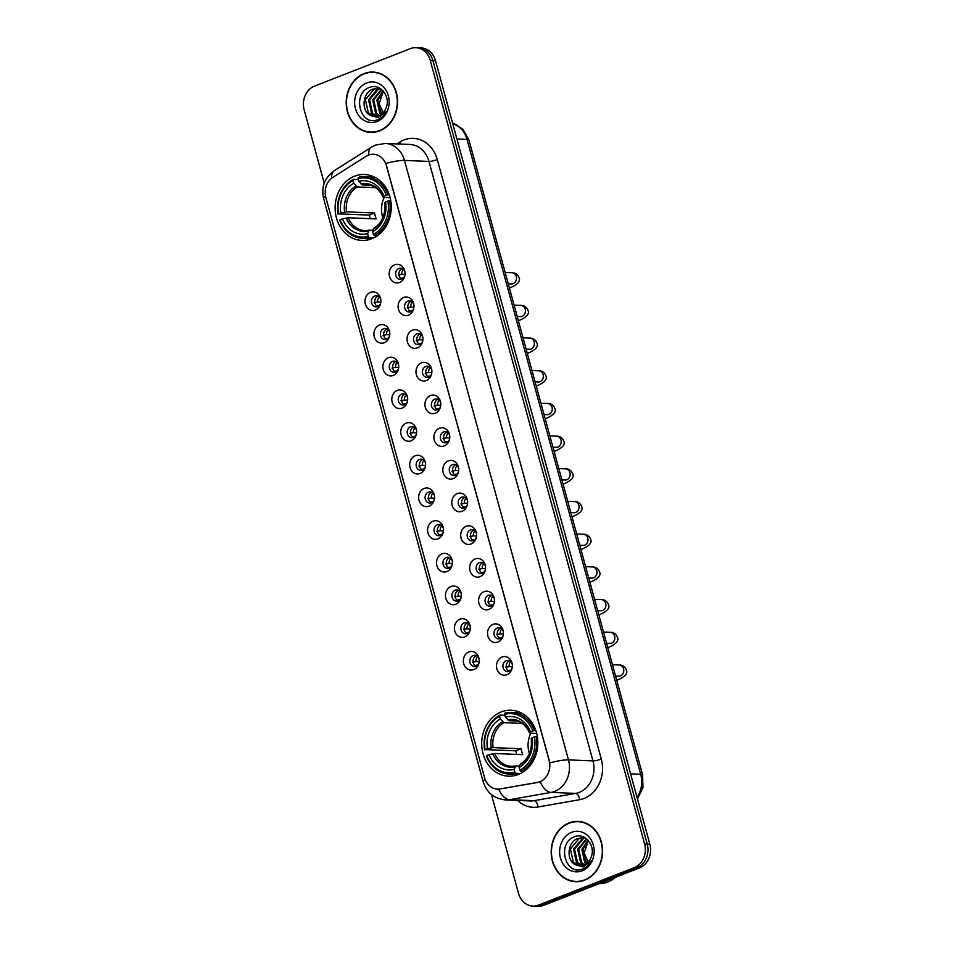 <?xml version="1.0" encoding="UTF-8"?>
<svg xmlns="http://www.w3.org/2000/svg" width="954" height="954" viewBox="0 0 954 954"><rect width="100%" height="100%" fill="white"/><g stroke="black" fill="none" stroke-linecap="round" stroke-linejoin="round"><path stroke-width="1.43" d="M501.208 711.946A32.985 28.06 -87.7 0 0 481.937 747.948A32.985 28.06 -87.7 0 0 508.41 776.174A32.985 28.06 -87.7 0 0 518.32 774.481A32.985 28.06 -87.7 0 0 537.603 738.479A32.985 28.06 -87.7 0 0 511.117 710.253A32.985 28.06 -87.7 0 0 501.208 711.946M354.649 176.192A32.985 28.06 -87.7 0 0 335.367 212.205A32.985 28.06 -87.7 0 0 361.852 240.42A32.985 28.06 -87.7 0 0 371.762 238.738A32.985 28.06 -87.7 0 0 391.033 202.737A32.985 28.06 -87.7 0 0 364.547 174.51A32.985 28.06 -87.7 0 0 354.649 176.192M375.339 310.038A9.337 7.942 92.3 0 1 365.358 304.147A9.337 7.942 92.3 0 1 370.498 292.329A9.337 7.942 92.3 0 1 380.718 299.294A9.337 7.942 92.3 0 1 380.539 303.718A9.337 7.942 92.3 0 1 375.339 310.038M380.789 299.794A5.605 4.77 -87.7 0 0 376.425 295.728A5.605 4.77 -87.7 0 0 374.743 296.014A5.605 4.77 -87.7 0 0 371.464 302.12A5.605 4.77 -87.7 0 0 375.959 306.914A5.605 4.77 -87.7 0 0 377.641 306.628A5.605 4.77 -87.7 0 0 380.658 303.217M384.283 342.724A9.337 7.942 92.3 0 1 374.302 336.834A9.337 7.942 92.3 0 1 379.442 325.028A9.337 7.942 92.3 0 1 389.661 331.98A9.337 7.942 92.3 0 1 389.482 336.404A9.337 7.942 92.3 0 1 384.283 342.724M389.733 332.481A5.605 4.77 -87.7 0 0 385.368 328.414A5.605 4.77 -87.7 0 0 383.675 328.701A5.605 4.77 -87.7 0 0 380.407 334.806A5.605 4.77 -87.7 0 0 384.903 339.6A5.605 4.77 -87.7 0 0 386.585 339.314A5.605 4.77 -87.7 0 0 389.602 335.903M393.227 375.411A9.337 7.942 92.3 0 1 383.246 369.52A9.337 7.942 92.3 0 1 388.385 357.714A9.337 7.942 92.3 0 1 398.605 364.666A9.337 7.942 92.3 0 1 398.426 369.091A9.337 7.942 92.3 0 1 393.227 375.411M398.677 365.167A5.605 4.77 -87.7 0 0 394.3 361.101A5.605 4.77 -87.7 0 0 392.619 361.387A5.605 4.77 -87.7 0 0 389.351 367.505A5.605 4.77 -87.7 0 0 393.847 372.287A5.605 4.77 -87.7 0 0 395.528 372A5.605 4.77 -87.7 0 0 398.533 368.59M402.171 408.097A9.337 7.942 92.3 0 1 392.177 402.206A9.337 7.942 92.3 0 1 397.329 390.401A9.337 7.942 92.3 0 1 407.549 397.353A9.337 7.942 92.3 0 1 407.37 401.777A9.337 7.942 92.3 0 1 402.171 408.097M407.62 397.854A5.605 4.77 -87.7 0 0 403.244 393.787A5.605 4.77 -87.7 0 0 401.562 394.074A5.605 4.77 -87.7 0 0 398.295 400.191A5.605 4.77 -87.7 0 0 402.791 404.973A5.605 4.77 -87.7 0 0 404.472 404.687A5.605 4.77 -87.7 0 0 407.477 401.276M411.114 440.784A9.337 7.942 92.3 0 1 401.121 434.893A9.337 7.942 92.3 0 1 406.273 423.087A9.337 7.942 92.3 0 1 416.493 430.039A9.337 7.942 92.3 0 1 416.314 434.464A9.337 7.942 92.3 0 1 411.114 440.784M416.564 430.552A5.605 4.77 -87.7 0 0 412.188 426.474A5.605 4.77 -87.7 0 0 410.506 426.76A5.605 4.77 -87.7 0 0 407.239 432.877A5.605 4.77 -87.7 0 0 411.734 437.671A5.605 4.77 -87.7 0 0 413.416 437.385A5.605 4.77 -87.7 0 0 416.421 433.963M420.058 473.47A9.337 7.942 92.3 0 1 410.065 467.591A9.337 7.942 92.3 0 1 415.217 455.773A9.337 7.942 92.3 0 1 425.436 462.726A9.337 7.942 92.3 0 1 425.257 467.15A9.337 7.942 92.3 0 1 420.058 473.47M425.508 463.239A5.605 4.77 -87.7 0 0 421.131 459.16A5.605 4.77 -87.7 0 0 419.45 459.446A5.605 4.77 -87.7 0 0 416.171 465.564A5.605 4.77 -87.7 0 0 420.678 470.358A5.605 4.77 -87.7 0 0 422.36 470.072A5.605 4.77 -87.7 0 0 425.365 466.649M429.002 506.157A9.337 7.942 92.3 0 1 419.009 500.278A9.337 7.942 92.3 0 1 424.16 488.46A9.337 7.942 92.3 0 1 434.38 495.412A9.337 7.942 92.3 0 1 434.201 499.836A9.337 7.942 92.3 0 1 429.002 506.157M434.452 495.925A5.605 4.77 -87.7 0 0 430.075 491.847A5.605 4.77 -87.7 0 0 428.394 492.133A5.605 4.77 -87.7 0 0 425.114 498.25A5.605 4.77 -87.7 0 0 429.61 503.044A5.605 4.77 -87.7 0 0 431.291 502.758A5.605 4.77 92.3 0 1 428.346 497.404A5.605 4.77 92.3 0 1 431.661 492.264A5.605 4.77 92.3 0 1 431.697 492.252M437.946 538.855A9.337 7.942 92.3 0 1 427.952 532.964A9.337 7.942 92.3 0 1 433.104 521.146A9.337 7.942 92.3 0 1 443.324 528.099A9.337 7.942 92.3 0 1 443.133 532.523A9.337 7.942 92.3 0 1 437.946 538.855M443.395 528.611A5.605 4.77 -87.7 0 0 439.019 524.533A5.605 4.77 -87.7 0 0 437.337 524.819A5.605 4.77 -87.7 0 0 434.058 530.937A5.605 4.77 -87.7 0 0 438.554 535.731A5.605 4.77 -87.7 0 0 440.235 535.444A5.605 4.77 92.3 0 1 437.29 530.09A5.605 4.77 92.3 0 1 440.605 524.962A5.605 4.77 92.3 0 1 440.641 524.938M446.877 571.541A9.337 7.942 92.3 0 1 436.896 565.65A9.337 7.942 92.3 0 1 442.036 553.833A9.337 7.942 92.3 0 1 452.268 560.797A9.337 7.942 92.3 0 1 452.077 565.209A9.337 7.942 92.3 0 1 446.877 571.541M452.339 561.298A5.605 4.77 -87.7 0 0 447.963 557.219A5.605 4.77 -87.7 0 0 446.281 557.506A5.605 4.77 -87.7 0 0 443.002 563.623A5.605 4.77 -87.7 0 0 447.498 568.417A5.605 4.77 -87.7 0 0 449.179 568.131A5.605 4.77 -87.7 0 0 452.196 564.72M455.821 604.228A9.337 7.942 92.3 0 1 445.84 598.337A9.337 7.942 92.3 0 1 450.98 586.519A9.337 7.942 92.3 0 1 461.199 593.483A9.337 7.942 92.3 0 1 461.02 597.908A9.337 7.942 92.3 0 1 455.821 604.228M461.271 593.984A5.605 4.77 -87.7 0 0 456.906 589.918A5.605 4.77 -87.7 0 0 455.213 590.192A5.605 4.77 -87.7 0 0 451.946 596.31A5.605 4.77 -87.7 0 0 456.441 601.103A5.605 4.77 -87.7 0 0 458.123 600.817A5.605 4.77 92.3 0 1 455.177 595.463A5.605 4.77 92.3 0 1 458.48 590.335A5.605 4.77 92.3 0 1 458.516 590.323M464.765 636.914A9.337 7.942 92.3 0 1 454.784 631.023A9.337 7.942 92.3 0 1 459.923 619.206A9.337 7.942 92.3 0 1 470.143 626.17A9.337 7.942 92.3 0 1 469.964 630.594A9.337 7.942 92.3 0 1 464.765 636.914M470.215 626.671A5.605 4.77 -87.7 0 0 465.838 622.604A5.605 4.77 -87.7 0 0 464.157 622.89A5.605 4.77 -87.7 0 0 460.889 628.996A5.605 4.77 -87.7 0 0 465.385 633.79A5.605 4.77 -87.7 0 0 467.066 633.504A5.605 4.77 92.3 0 1 464.121 628.161A5.605 4.77 92.3 0 1 467.424 623.022A5.605 4.77 92.3 0 1 467.46 623.01M473.709 669.601A9.337 7.942 92.3 0 1 463.727 663.71A9.337 7.942 92.3 0 1 468.867 651.904A9.337 7.942 92.3 0 1 479.087 658.856A9.337 7.942 92.3 0 1 478.908 663.28A9.337 7.942 92.3 0 1 473.709 669.601M479.158 659.357A5.605 4.77 -87.7 0 0 474.782 655.291A5.605 4.77 -87.7 0 0 473.101 655.577A5.605 4.77 -87.7 0 0 469.833 661.682A5.605 4.77 -87.7 0 0 474.329 666.476A5.605 4.77 -87.7 0 0 476.01 666.19A5.605 4.77 92.3 0 1 473.065 660.848A5.605 4.77 92.3 0 1 476.368 655.708A5.605 4.77 92.3 0 1 476.404 655.696M399.523 282.479A9.337 7.942 92.3 0 1 389.542 276.588A9.337 7.942 92.3 0 1 394.682 264.771A9.337 7.942 92.3 0 1 404.901 271.735A9.337 7.942 92.3 0 1 404.723 276.159A9.337 7.942 92.3 0 1 399.523 282.479M404.973 272.236A5.605 4.77 -87.7 0 0 400.608 268.169A5.605 4.77 -87.7 0 0 398.915 268.456A5.605 4.77 -87.7 0 0 395.648 274.561A5.605 4.77 -87.7 0 0 400.143 279.355A5.605 4.77 -87.7 0 0 401.825 279.069A5.605 4.77 -87.7 0 0 404.842 275.658M408.467 315.166A9.337 7.942 92.3 0 1 398.486 309.275A9.337 7.942 92.3 0 1 403.625 297.469A9.337 7.942 92.3 0 1 413.845 304.421A9.337 7.942 92.3 0 1 413.666 308.846A9.337 7.942 92.3 0 1 408.467 315.166M413.917 304.922A5.605 4.77 -87.7 0 0 409.54 300.856A5.605 4.77 -87.7 0 0 407.859 301.142A5.605 4.77 -87.7 0 0 404.591 307.248A5.605 4.77 -87.7 0 0 409.087 312.041A5.605 4.77 -87.7 0 0 410.769 311.755A5.605 4.77 92.3 0 1 407.823 306.413A5.605 4.77 92.3 0 1 411.126 301.273A5.605 4.77 92.3 0 1 411.162 301.261M417.411 347.852A9.337 7.942 92.3 0 1 407.418 341.961A9.337 7.942 92.3 0 1 412.569 330.156A9.337 7.942 92.3 0 1 422.789 337.108A9.337 7.942 92.3 0 1 422.61 341.532A9.337 7.942 92.3 0 1 417.411 347.852M422.861 337.609A5.605 4.77 -87.7 0 0 418.484 333.542A5.605 4.77 -87.7 0 0 416.803 333.828A5.605 4.77 -87.7 0 0 413.535 339.934A5.605 4.77 -87.7 0 0 418.031 344.728A5.605 4.77 -87.7 0 0 419.712 344.442A5.605 4.77 92.3 0 1 416.767 339.099A5.605 4.77 92.3 0 1 420.07 333.96A5.605 4.77 92.3 0 1 420.106 333.948M426.355 380.539A9.337 7.942 92.3 0 1 416.361 374.648A9.337 7.942 92.3 0 1 421.513 362.842A9.337 7.942 92.3 0 1 431.733 369.794A9.337 7.942 92.3 0 1 431.554 374.218A9.337 7.942 92.3 0 1 426.355 380.539M431.804 370.295A5.605 4.77 -87.7 0 0 427.428 366.229A5.605 4.77 -87.7 0 0 425.746 366.515A5.605 4.77 -87.7 0 0 422.479 372.632A5.605 4.77 -87.7 0 0 426.975 377.414A5.605 4.77 -87.7 0 0 428.656 377.128A5.605 4.77 92.3 0 1 425.711 371.786A5.605 4.77 92.3 0 1 429.014 366.646A5.605 4.77 92.3 0 1 429.05 366.634M435.298 413.225A9.337 7.942 92.3 0 1 425.305 407.334A9.337 7.942 92.3 0 1 430.457 395.528A9.337 7.942 92.3 0 1 440.676 402.481A9.337 7.942 92.3 0 1 440.498 406.905A9.337 7.942 92.3 0 1 435.298 413.225M440.748 402.982A5.605 4.77 -87.7 0 0 436.372 398.915A5.605 4.77 -87.7 0 0 434.69 399.201A5.605 4.77 -87.7 0 0 431.411 405.319A5.605 4.77 -87.7 0 0 435.918 410.113A5.605 4.77 -87.7 0 0 437.6 409.826A5.605 4.77 -87.7 0 0 440.605 406.404M444.242 445.912A9.337 7.942 92.3 0 1 434.249 440.021A9.337 7.942 92.3 0 1 439.4 428.215A9.337 7.942 92.3 0 1 449.62 435.167A9.337 7.942 92.3 0 1 449.441 439.591A9.337 7.942 92.3 0 1 444.242 445.912M449.692 435.68A5.605 4.77 -87.7 0 0 445.315 431.602A5.605 4.77 -87.7 0 0 443.634 431.888A5.605 4.77 -87.7 0 0 440.354 438.005A5.605 4.77 -87.7 0 0 444.85 442.799A5.605 4.77 -87.7 0 0 446.544 442.513A5.605 4.77 92.3 0 1 443.586 437.159A5.605 4.77 92.3 0 1 446.901 432.019A5.605 4.77 92.3 0 1 446.937 432.007M453.186 478.598A9.337 7.942 92.3 0 1 443.193 472.719A9.337 7.942 92.3 0 1 448.344 460.901A9.337 7.942 92.3 0 1 458.564 467.854A9.337 7.942 92.3 0 1 458.373 472.278A9.337 7.942 92.3 0 1 453.186 478.598M458.635 468.366A5.605 4.77 -87.7 0 0 454.259 464.288A5.605 4.77 -87.7 0 0 452.578 464.574A5.605 4.77 -87.7 0 0 449.298 470.692A5.605 4.77 -87.7 0 0 453.794 475.486A5.605 4.77 -87.7 0 0 455.475 475.199A5.605 4.77 92.3 0 1 452.53 469.845A5.605 4.77 92.3 0 1 455.845 464.705A5.605 4.77 92.3 0 1 455.881 464.693M462.118 511.284A9.337 7.942 92.3 0 1 452.136 505.405A9.337 7.942 92.3 0 1 457.276 493.588A9.337 7.942 92.3 0 1 467.508 500.54A9.337 7.942 92.3 0 1 467.317 504.964A9.337 7.942 92.3 0 1 462.118 511.284M467.579 501.053A5.605 4.77 -87.7 0 0 463.203 496.974A5.605 4.77 -87.7 0 0 461.521 497.261A5.605 4.77 -87.7 0 0 458.242 503.378A5.605 4.77 -87.7 0 0 462.738 508.172A5.605 4.77 -87.7 0 0 464.419 507.886A5.605 4.77 -87.7 0 0 467.436 504.463M471.061 543.983A9.337 7.942 92.3 0 1 461.08 538.092A9.337 7.942 92.3 0 1 466.22 526.274A9.337 7.942 92.3 0 1 476.44 533.226A9.337 7.942 92.3 0 1 476.261 537.651A9.337 7.942 92.3 0 1 471.061 543.983M476.511 533.739A5.605 4.77 -87.7 0 0 472.147 529.661A5.605 4.77 -87.7 0 0 470.465 529.947A5.605 4.77 -87.7 0 0 467.186 536.065A5.605 4.77 -87.7 0 0 471.681 540.858A5.605 4.77 -87.7 0 0 473.363 540.572A5.605 4.77 -87.7 0 0 476.38 537.162M480.005 576.669A9.337 7.942 92.3 0 1 470.024 570.778A9.337 7.942 92.3 0 1 475.164 558.961A9.337 7.942 92.3 0 1 485.383 565.925A9.337 7.942 92.3 0 1 485.204 570.337A9.337 7.942 92.3 0 1 480.005 576.669M485.455 566.426A5.605 4.77 -87.7 0 0 481.078 562.347A5.605 4.77 -87.7 0 0 479.397 562.633A5.605 4.77 -87.7 0 0 476.129 568.751A5.605 4.77 -87.7 0 0 480.625 573.545A5.605 4.77 -87.7 0 0 482.307 573.259A5.605 4.77 -87.7 0 0 485.324 569.848M488.949 609.356A9.337 7.942 92.3 0 1 478.968 603.465A9.337 7.942 92.3 0 1 484.107 591.647A9.337 7.942 92.3 0 1 494.327 598.611A9.337 7.942 92.3 0 1 494.148 603.035A9.337 7.942 92.3 0 1 488.949 609.356M494.399 599.112A5.605 4.77 -87.7 0 0 490.022 595.046A5.605 4.77 -87.7 0 0 488.341 595.332A5.605 4.77 -87.7 0 0 485.073 601.437A5.605 4.77 -87.7 0 0 489.569 606.231A5.605 4.77 -87.7 0 0 491.25 605.945A5.605 4.77 -87.7 0 0 494.255 602.534M497.893 642.042A9.337 7.942 92.3 0 1 487.899 636.151A9.337 7.942 92.3 0 1 493.051 624.345A9.337 7.942 92.3 0 1 503.271 631.298A9.337 7.942 92.3 0 1 503.092 635.722A9.337 7.942 92.3 0 1 497.893 642.042M503.342 631.798A5.605 4.77 -87.7 0 0 498.966 627.732A5.605 4.77 -87.7 0 0 497.284 628.018A5.605 4.77 -87.7 0 0 494.017 634.124A5.605 4.77 -87.7 0 0 498.513 638.918A5.605 4.77 -87.7 0 0 500.194 638.631A5.605 4.77 -87.7 0 0 503.199 635.221M506.836 674.728A9.337 7.942 92.3 0 1 496.843 668.837A9.337 7.942 92.3 0 1 501.995 657.032A9.337 7.942 92.3 0 1 512.215 663.984A9.337 7.942 92.3 0 1 512.036 668.408A9.337 7.942 92.3 0 1 506.836 674.728M512.286 664.485A5.605 4.77 -87.7 0 0 507.91 660.418A5.605 4.77 -87.7 0 0 506.228 660.705A5.605 4.77 -87.7 0 0 502.961 666.81A5.605 4.77 -87.7 0 0 507.456 671.604A5.605 4.77 -87.7 0 0 509.138 671.318A5.605 4.77 -87.7 0 0 512.143 667.907M377.605 306.639A5.605 4.77 92.3 0 1 374.695 301.285A5.605 4.77 92.3 0 1 378.011 296.145A5.605 4.77 92.3 0 1 378.034 296.134M386.549 339.326A5.605 4.77 92.3 0 1 383.639 333.972A5.605 4.77 92.3 0 1 386.942 328.832A5.605 4.77 92.3 0 1 386.978 328.82M395.493 372.024A5.605 4.77 92.3 0 1 392.583 366.658A5.605 4.77 92.3 0 1 395.886 361.518A5.605 4.77 92.3 0 1 395.922 361.506M404.436 404.711A5.605 4.77 92.3 0 1 401.527 399.344A5.605 4.77 92.3 0 1 404.83 394.205A5.605 4.77 92.3 0 1 404.866 394.193M413.38 437.397A5.605 4.77 92.3 0 1 410.47 432.031A5.605 4.77 92.3 0 1 413.774 426.891A5.605 4.77 92.3 0 1 413.809 426.879M422.324 470.083A5.605 4.77 92.3 0 1 419.402 464.717A5.605 4.77 92.3 0 1 422.717 459.578A5.605 4.77 92.3 0 1 422.753 459.566M449.143 568.143A5.605 4.77 92.3 0 1 446.233 562.777A5.605 4.77 92.3 0 1 449.549 557.649A5.605 4.77 92.3 0 1 449.572 557.637M401.789 279.081A5.605 4.77 92.3 0 1 398.879 273.715A5.605 4.77 92.3 0 1 402.183 268.587A5.605 4.77 92.3 0 1 402.218 268.575M437.564 409.838A5.605 4.77 92.3 0 1 434.642 404.472A5.605 4.77 92.3 0 1 437.958 399.332A5.605 4.77 92.3 0 1 437.993 399.321M464.383 507.898A5.605 4.77 92.3 0 1 461.474 502.531A5.605 4.77 92.3 0 1 464.789 497.392A5.605 4.77 92.3 0 1 464.825 497.38M473.327 540.584A5.605 4.77 92.3 0 1 470.417 535.218A5.605 4.77 92.3 0 1 473.733 530.09A5.605 4.77 92.3 0 1 473.756 530.066M482.271 573.271A5.605 4.77 92.3 0 1 479.361 567.904A5.605 4.77 92.3 0 1 482.664 562.777A5.605 4.77 92.3 0 1 482.7 562.765M491.215 605.957A5.605 4.77 92.3 0 1 488.305 600.591A5.605 4.77 92.3 0 1 491.608 595.463A5.605 4.77 92.3 0 1 491.644 595.451M500.158 638.643A5.605 4.77 92.3 0 1 497.249 633.289A5.605 4.77 92.3 0 1 500.552 628.149A5.605 4.77 92.3 0 1 500.588 628.137M509.102 671.33A5.605 4.77 92.3 0 1 506.18 665.975A5.605 4.77 92.3 0 1 509.496 660.836A5.605 4.77 92.3 0 1 509.531 660.824M366.133 156.289A16.802 14.298 92.3 0 1 368.435 155.12A16.802 14.298 92.3 0 1 373.479 154.262A16.802 14.298 92.3 0 1 386.406 165.722L549.11 760.469A16.802 14.298 92.3 0 1 537.424 782.423L500.111 788.958A16.802 14.298 92.3 0 1 497.499 789.137A16.802 14.298 92.3 0 1 484.572 777.677L325.851 197.49A16.802 14.298 92.3 0 1 332.815 177.396L366.133 156.289M455.475 475.199A5.605 4.77 -87.7 0 0 458.492 471.777M446.544 442.513A5.605 4.77 -87.7 0 0 449.549 439.09M428.656 377.128A5.605 4.77 -87.7 0 0 431.661 373.718M419.712 344.442A5.605 4.77 -87.7 0 0 422.717 341.031M410.769 311.755A5.605 4.77 -87.7 0 0 413.774 308.345M476.01 666.19A5.605 4.77 -87.7 0 0 479.015 662.78M467.066 633.504A5.605 4.77 -87.7 0 0 470.083 630.093M458.123 600.817A5.605 4.77 -87.7 0 0 461.14 597.407M440.235 535.444A5.605 4.77 -87.7 0 0 443.252 532.034M431.291 502.758A5.605 4.77 -87.7 0 0 434.308 499.336M364.058 73.613A30.182 25.675 -87.7 0 0 346.421 106.562A30.182 25.675 -87.7 0 0 370.653 132.379A30.182 25.675 -87.7 0 0 379.716 130.841A30.182 25.675 -87.7 0 0 397.353 97.892A30.182 25.675 -87.7 0 0 373.121 72.063A30.182 25.675 -87.7 0 0 364.058 73.613M369.389 131.986A30.182 25.675 -87.7 0 0 371.965 132.391M569.061 822.944A30.182 25.675 -87.7 0 0 551.412 855.893A30.182 25.675 -87.7 0 0 575.644 881.723A30.182 25.675 -87.7 0 0 584.707 880.172A30.182 25.675 -87.7 0 0 602.356 847.235A30.182 25.675 -87.7 0 0 578.124 821.406A30.182 25.675 -87.7 0 0 569.061 822.944M574.391 881.317A30.182 25.675 -87.7 0 0 576.955 881.734M385.881 163.432L549.874 762.902A21.787 4.007 -15.3 0 1 568.465 759.885A24.899 21.179 92.3 0 1 554.739 791.391A24.899 21.179 92.3 0 1 551.138 792.404L509.567 799.69A24.899 21.179 92.3 0 1 505.692 799.953L530.209 800.955A24.899 21.179 -87.7 0 0 534.073 800.692L575.644 793.406A24.899 21.179 -87.7 0 0 579.245 792.392A24.899 21.179 -87.7 0 0 592.971 760.898L428.978 161.429A24.899 21.179 -87.7 0 0 409.815 144.448L385.309 143.446A24.899 21.179 92.3 0 1 404.472 160.415A21.787 4.007 164.7 0 0 385.881 163.432M491.477 794.575L518.511 893.349A18.675 15.884 -87.7 0 0 532.881 906.085L538.104 906.3A18.675 15.884 -87.7 0 0 543.708 905.346L639.562 867.83L636.95 867.723A18.675 15.884 -87.7 0 0 647.241 844.099L432.877 60.543A18.675 15.884 -87.7 0 0 418.508 47.807A18.675 15.884 -87.7 0 1 432.877 60.543L647.241 844.099A18.675 15.884 -87.7 0 1 636.95 867.723L541.097 905.239L636.95 867.723L634.327 867.615A18.675 15.884 -87.7 0 0 644.618 843.992L430.266 60.436A18.675 15.884 -87.7 0 0 415.896 47.7A18.675 15.884 -87.7 0 0 410.292 48.654L314.438 86.17A18.675 15.884 -87.7 0 0 304.147 109.793L324.241 183.24M535.492 906.193A18.675 15.884 -87.7 0 0 541.097 905.239A18.675 15.884 -87.7 0 1 535.492 906.193M542.087 780.777L537.889 782.435L498.692 789.161A21.787 11.257 80.1 0 0 509.567 799.69L534.073 800.692A6.225 3.22 -99.9 0 1 538.056 806.977A31.112 26.473 92.3 0 1 517.605 800.442M532.881 906.085A18.675 15.884 -87.7 0 0 538.485 905.131L634.327 867.615M579.424 821.501A30.182 25.675 -87.7 0 0 576.824 821.704M374.433 72.158A30.182 25.675 -87.7 0 0 371.833 72.361M639.562 867.83A18.675 15.884 -87.7 0 0 649.853 844.207L435.489 60.651A18.675 15.884 -87.7 0 0 421.119 47.915L415.896 47.7M376.997 72.576A29.872 25.412 -87.7 0 0 375.721 72.48L373.109 72.373A29.872 25.412 -87.7 0 0 364.142 73.899A29.872 25.412 -87.7 0 0 346.684 106.514A29.872 25.412 -87.7 0 0 370.665 132.069A29.872 25.412 -87.7 0 0 379.632 130.543A29.872 25.412 -87.7 0 0 397.091 97.94A29.872 25.412 -87.7 0 0 373.109 72.373M384.212 114.73L379.12 103.7L383.222 91.536M380.956 114.563L379.775 113.407L376.83 100.098L383.067 90.868M381.517 114.17L377.867 100.146L383.484 91.334M378.774 115.708L375.637 113.24L372.68 99.931L381.469 89.414M379.31 115.482L376.663 113.287L373.718 99.979L381.85 89.712M376.603 116.293L371.488 113.073L368.53 99.765L377.271 89.259L379.644 88.65M377.14 116.197L372.525 113.109L369.568 99.8L378.309 89.306L380.157 88.782M370.629 115.446A14.06 11.961 -87.7 0 0 374.576 116.412A14.06 11.961 -87.7 0 0 378.81 115.696A14.06 11.961 -87.7 0 0 386.155 107.719C390.925 96.652 380.241 83.248 370.08 87.267C351.609 92.633 359.861 126.178 376.806 119.965L377.665 119.655C381.397 118.141 384.283 115.398 386.322 111.439L378.249 117.64L370.629 115.446C361.029 111.594 362.126 92.395 373.121 89.092L377.569 88.376L381.004 89.056M374.994 116.424L368.375 112.942L365.418 99.633L374.159 89.127L378.094 88.412M366.622 82.986A20.284 17.267 -87.7 0 0 355.448 108.661A20.284 17.267 -87.7 0 0 377.152 121.456A20.284 17.267 -87.7 0 0 388.338 95.782A20.284 17.267 -87.7 0 0 366.622 82.986M370.665 132.069L373.276 132.177A29.872 25.412 -87.7 0 0 374.552 132.189M582 821.907A29.872 25.412 -87.7 0 0 580.724 821.823L578.112 821.716A29.872 25.412 -87.7 0 0 569.133 823.242A29.872 25.412 -87.7 0 0 551.674 855.845A29.872 25.412 -87.7 0 0 575.656 881.413A29.872 25.412 -87.7 0 0 584.635 879.886A29.872 25.412 -87.7 0 0 602.093 847.271A29.872 25.412 -87.7 0 0 578.112 821.716M599.243 883.607A31.112 26.473 -87.7 0 0 607.829 881.997A31.112 26.473 -87.7 0 0 615.545 877.227M589.214 864.074L584.122 853.031L588.224 840.868M585.959 863.895L584.778 862.75L581.821 849.442L588.058 840.2M586.507 863.513L582.858 849.477L588.475 840.677M583.8 865.028A14.06 11.961 -87.7 0 0 591.158 857.062C595.916 845.995 585.243 832.592 575.083 836.598C556.599 841.977 564.851 875.51 581.797 869.297L582.667 868.999C586.388 867.484 589.274 864.741 591.325 860.77L583.24 866.971L575.62 864.777A14.06 11.961 -87.7 0 0 579.579 865.743A14.06 11.961 -87.7 0 0 583.8 865.028L580.628 862.571L577.671 849.275L586.471 838.745M584.313 864.813L581.666 862.619L578.708 849.31L586.841 839.055M581.594 865.636L576.478 862.404L573.521 849.096L582.262 838.602L584.635 837.994M582.143 865.528L577.516 862.452L574.558 849.143L583.299 838.638L585.148 838.125M575.62 864.777C566.02 860.925 567.117 841.726 578.112 838.423L582.572 837.719L586.006 838.399M579.984 865.755L573.366 862.285L570.409 848.977L579.15 838.471L583.085 837.755M571.625 832.329A20.284 17.267 -87.7 0 0 560.439 858.004A20.284 17.267 -87.7 0 0 582.143 870.799A20.284 17.267 -87.7 0 0 593.328 845.125A20.284 17.267 -87.7 0 0 571.625 832.329M575.656 881.413L578.279 881.52A29.872 25.412 -87.7 0 0 579.555 881.532M384.307 197.418A23.027 19.593 -87.7 0 0 382.864 217.739M373.896 237.784L369.293 237.594L368.316 236.389A29.622 25.209 -87.7 0 1 340.125 219.766L342.462 218.848A26.76 22.765 -87.7 0 0 367.576 233.658L369.234 230.188L372.99 230.343M370.116 218.669A29.562 25.15 92.3 0 1 369.281 215.103L338.515 213.863A29.622 25.209 -87.7 0 1 353.04 180.521L353.791 183.251A26.76 22.765 -87.7 0 0 340.852 212.945L346.541 211.86L374.612 213.016A23.027 19.593 -87.7 0 0 376.234 218.919L348.15 217.762L342.462 218.848M375.697 187.676L357.404 186.936L353.791 183.251M340.125 219.766L339.767 220.183A30.874 26.259 -87.7 0 0 362.592 238.333L369.58 238.619A30.874 26.259 -87.7 0 0 372.155 238.583M374.338 235.626A30.874 26.259 -87.7 0 0 389.554 200.698L387.884 201.067A29.622 25.209 -87.7 0 1 373.36 234.41L374.338 235.626L377.319 235.745M390.758 200.745L389.554 200.698M362.592 238.333A30.874 26.259 -87.7 0 0 369.293 237.594M353.04 180.521L353.362 179.364A30.874 26.259 -87.7 0 0 338.157 214.292M353.362 179.364L358.358 179.567M373.36 234.41L372.62 231.679A26.76 22.765 -87.7 0 0 385.559 201.986L387.884 201.067M367.576 233.658L368.316 236.389M340.852 212.945L338.515 213.863M385.559 201.986L384.724 202.952A23.933 20.368 -87.7 0 1 373.36 229.043L372.62 231.679M374.278 228.221L373.36 229.043L374.278 228.221M346.254 218.013A23.933 20.368 -87.7 0 0 368.316 231.023L369.234 230.188M374.672 177.194A30.874 26.259 -87.7 0 0 372.108 176.943L365.12 176.657A30.874 26.259 -87.7 0 0 358.418 177.384L358.084 178.553A29.622 25.209 -87.7 0 1 386.275 195.165L387.944 194.795A30.874 26.259 -87.7 0 0 365.12 176.657M387.944 194.795L389.28 194.855M386.275 195.165L383.937 196.083A26.76 22.765 -87.7 0 0 358.835 181.284L358.084 178.553M390.114 197.657L383.52 197.383L383.937 196.083M358.835 181.284L362.448 184.957L370.963 185.303M383.52 197.383L383.114 197.049A23.933 20.368 -87.7 0 0 361.053 184.039M374.612 213.016L369.281 215.103M530.877 733.161A23.027 19.593 -87.7 0 0 529.434 753.481M520.467 773.527L515.864 773.348L514.886 772.132A29.622 25.209 -87.7 0 1 486.695 755.508L489.032 754.602A26.76 22.765 -87.7 0 0 514.134 769.401L515.792 765.943L519.56 766.098M516.674 754.411A29.562 25.15 92.3 0 1 515.84 750.846L485.073 749.606A29.622 25.209 -87.7 0 1 499.598 716.275L500.349 719.006A26.76 22.765 -87.7 0 0 487.411 748.699L493.099 747.614L521.182 748.759A23.027 19.593 -87.7 0 0 522.792 754.662L494.721 753.505L489.032 754.602M522.267 723.43L503.962 722.679L500.349 719.006M486.695 755.508L486.337 755.938A30.874 26.259 -87.7 0 0 509.15 774.088L516.15 774.374A30.874 26.259 -87.7 0 0 518.714 774.326M520.908 771.369A30.874 26.259 -87.7 0 0 536.124 736.44L534.455 736.822A29.622 25.209 -87.7 0 1 519.93 770.152L520.908 771.369L523.889 771.488M537.317 736.5L536.124 736.44M509.15 774.088A30.874 26.259 -87.7 0 0 515.864 773.348M499.598 716.275L499.932 715.106A30.874 26.259 -87.7 0 0 484.715 750.035M499.932 715.106L504.928 715.321M519.93 770.152L519.179 767.421A26.76 22.765 -87.7 0 0 532.117 737.728L534.455 736.822M514.134 769.401L514.886 772.132M487.411 748.699L485.073 749.606M532.117 737.728L531.295 738.694A23.933 20.368 -87.7 0 1 519.93 764.786L519.179 767.421M520.848 763.963L519.93 764.786L520.848 763.963M492.813 753.755A23.933 20.368 -87.7 0 0 514.886 766.766L515.792 765.943M521.23 712.936A30.874 26.259 -87.7 0 0 518.678 712.686L511.678 712.399A30.874 26.259 -87.7 0 0 504.976 713.139L504.642 714.296A29.622 25.209 -87.7 0 1 532.833 730.919L534.502 730.549A30.874 26.259 -87.7 0 0 511.678 712.399M534.502 730.549L535.838 730.597M532.833 730.919L530.507 731.825A26.76 22.765 -87.7 0 0 505.393 717.026L504.642 714.296M536.673 733.399L530.09 733.137L530.507 731.825M505.393 717.026L509.007 720.699L517.521 721.057M530.09 733.137L529.685 732.791A23.933 20.368 -87.7 0 0 507.611 719.781M521.182 748.759L515.84 750.846M403.375 269.362A6.845 5.819 -87.7 0 0 401.741 274.37L405.009 274.513M398.355 275.134L401.741 274.37M403.494 277.948L400.716 278.365M412.319 302.048A6.845 5.819 -87.7 0 0 410.685 307.057L413.953 307.2M407.298 307.82L410.685 307.057M412.438 310.634L409.66 311.052M421.263 334.735A6.845 5.819 -87.7 0 0 419.629 339.755L422.884 339.886M416.242 340.506L419.629 339.755M421.382 343.321L418.603 343.738M430.206 367.421A6.845 5.819 -87.7 0 0 428.561 372.442L431.828 372.573M425.186 373.193L428.561 372.442M430.314 376.007L427.547 376.425M439.138 400.108A6.845 5.819 -87.7 0 0 437.504 405.128L440.772 405.259M434.13 405.879L437.504 405.128M439.257 408.694L436.491 409.111M448.082 432.806A6.845 5.819 -87.7 0 0 446.448 437.814L449.716 437.946M443.073 438.566L446.448 437.814M448.201 441.38L445.423 441.797M457.026 465.492A6.845 5.819 -87.7 0 0 455.392 470.501L458.659 470.632M452.005 471.264L455.392 470.501M457.145 474.066L454.366 474.484M465.969 498.179A6.845 5.819 -87.7 0 0 464.336 503.187L467.603 503.318M460.949 503.95L464.336 503.187M466.089 506.765L463.31 507.17M474.913 530.865A6.845 5.819 -87.7 0 0 473.279 535.874L476.547 536.005M469.893 536.637L473.279 535.874M475.032 539.451L472.254 539.857M483.857 563.552A6.845 5.819 -87.7 0 0 482.223 568.56L485.491 568.691M478.836 569.323L482.223 568.56M483.976 572.138L481.198 572.555M492.801 596.238A6.845 5.819 -87.7 0 0 491.167 601.247L494.422 601.39M487.78 602.01L491.167 601.247M492.92 604.824L490.141 605.241M501.744 628.924A6.845 5.819 -87.7 0 0 500.099 633.933L503.366 634.076M496.724 634.696L500.099 633.933M501.852 637.51L499.085 637.928M510.676 661.611A6.845 5.819 -87.7 0 0 509.042 666.631L512.31 666.763M505.668 667.383L509.042 666.631M510.795 670.197L508.029 670.614M379.191 296.921A6.845 5.819 -87.7 0 0 377.557 301.929L380.825 302.072M374.171 302.692L377.557 301.929M379.31 305.507L376.532 305.924M388.135 329.607A6.845 5.819 -87.7 0 0 386.501 334.615L389.769 334.759M383.114 335.379L386.501 334.615M388.254 338.193L385.476 338.61M397.079 362.293A6.845 5.819 -87.7 0 0 395.445 367.314L398.712 367.445M392.058 368.065L395.445 367.314M397.198 370.879L394.419 371.297M406.022 394.98A6.845 5.819 -87.7 0 0 404.389 400L407.644 400.131M401.002 400.752L404.389 400M406.142 403.566L403.363 403.983M414.966 427.678A6.845 5.819 -87.7 0 0 413.32 432.687L416.588 432.818M409.946 433.438L413.32 432.687M415.073 436.252L412.307 436.67M423.898 460.365A6.845 5.819 -87.7 0 0 422.264 465.373L425.532 465.504M418.889 466.136L422.264 465.373M424.017 468.939L421.251 469.356M432.842 493.051A6.845 5.819 -87.7 0 0 431.208 498.06L434.475 498.191M427.833 498.823L431.208 498.06M432.961 501.637L430.182 502.042M441.785 525.737A6.845 5.819 -87.7 0 0 440.152 530.746L443.419 530.877M436.765 531.509L440.152 530.746M441.905 534.323L439.126 534.729M450.729 558.424A6.845 5.819 -87.7 0 0 449.095 563.432L452.363 563.564M445.709 564.196L449.095 563.432M450.848 567.01L448.07 567.427M459.673 591.11A6.845 5.819 -87.7 0 0 458.039 596.119L461.307 596.262M454.653 596.882L458.039 596.119M459.792 599.696L457.014 600.114M468.617 623.797A6.845 5.819 -87.7 0 0 466.983 628.805L470.25 628.948M463.596 629.568L466.983 628.805M468.736 632.383L465.957 632.8M477.56 656.483A6.845 5.819 -87.7 0 0 475.927 661.504L479.182 661.635M472.54 662.255L475.927 661.504M477.68 665.069L474.901 665.487M601.282 759.05A6.225 1.145 -15.3 0 1 592.971 760.898L568.465 759.885L404.472 160.415L428.978 161.429A6.225 1.145 -15.3 0 0 437.29 159.58L601.282 759.05A31.112 26.473 92.3 0 1 584.134 798.426A31.112 26.473 92.3 0 1 579.627 799.69L538.056 806.977M385.309 143.446L375.542 145.091L371.404 147.178A21.787 9.862 57.6 0 0 368.781 154.989M485.109 779.346A21.787 4.007 164.7 0 0 483.189 781.815C486.683 792.679 494.184 798.725 505.692 799.953M483.189 781.815L323.633 198.575A21.787 4.007 -15.3 0 1 325.529 196.13M323.633 198.575C321.069 187.044 324.61 177.742 334.27 170.706A21.787 9.862 57.6 0 0 331.634 178.231M540.214 781.767A21.787 11.257 80.1 0 0 551.138 792.404L575.644 793.406A6.225 3.22 -99.9 0 1 579.627 799.69M396.888 143.923L399.738 142.122A31.112 26.473 92.3 0 1 437.29 159.58M644.618 843.992L649.853 844.207M430.266 60.436L435.489 60.651M538.485 905.131L543.708 905.346M399.738 142.122A6.225 2.814 -122.4 0 1 400.394 144.066M637.057 797.437A24.899 21.179 -87.7 0 0 640.694 774.243L467.007 139.367A24.899 21.179 -87.7 0 0 452.613 123.245M456.918 138.962L467.007 139.367A12.45 2.29 -15.3 0 1 468.927 140.035L642.602 774.91A12.45 2.29 -15.3 0 0 640.694 774.243L630.594 773.825M348.15 217.762A23.027 19.593 -87.7 0 0 364.893 230.582A23.027 19.593 -87.7 0 0 368.84 230.272M357.404 186.936A23.027 19.593 -87.7 0 0 346.541 211.86M356.009 186.006A23.933 20.368 -87.7 0 0 344.632 212.11M383.055 197.228C379.37 189.238 373.944 185.016 366.777 184.563A23.027 19.593 -87.7 0 0 362.448 184.957M494.721 753.505A23.027 19.593 -87.7 0 0 511.463 766.324A23.027 19.593 -87.7 0 0 515.41 766.026M503.962 722.679A23.027 19.593 -87.7 0 0 493.099 747.614M502.567 721.761A23.933 20.368 -87.7 0 0 491.203 747.853M529.613 732.982C525.928 724.992 520.502 720.771 513.347 720.318A23.027 19.593 -87.7 0 0 509.007 720.699M505.155 272.45L511.952 272.725A5.605 4.77 92.3 0 1 516.352 276.887A5.605 4.77 92.3 0 1 513.18 283.636A5.605 4.77 92.3 0 1 511.499 283.922L511.666 283.934M511.952 272.725C515.506 272.808 517.891 274.537 519.143 277.888C520.634 281.239 517.664 284.53 510.211 287.75A5.605 2.755 -111.4 0 1 509.353 287.822M514.087 305.137L520.896 305.411A5.605 4.77 92.3 0 1 525.296 309.573A5.605 4.77 92.3 0 1 522.124 316.323A5.605 4.77 92.3 0 1 520.443 316.609L520.61 316.621M520.896 305.411C524.438 305.495 526.835 307.224 528.075 310.575C529.577 313.926 526.608 317.217 519.155 320.437A5.605 2.755 -111.4 0 1 518.296 320.508M523.03 337.823L529.84 338.098A5.605 4.77 92.3 0 1 534.24 342.259A5.605 4.77 92.3 0 1 531.068 349.009A5.605 4.77 92.3 0 1 529.387 349.295L529.553 349.307M529.84 338.098C533.381 338.193 535.778 339.91 537.019 343.261C538.521 346.612 535.552 349.903 528.099 353.135A5.605 2.755 -111.4 0 1 527.24 353.195M531.974 370.51L538.783 370.784A5.605 4.77 92.3 0 1 543.184 374.946A5.605 4.77 92.3 0 1 540.012 381.695A5.605 4.77 92.3 0 1 538.33 381.982L538.438 381.982M538.783 370.784C542.325 370.879 544.722 372.597 545.962 375.948C547.465 379.298 544.495 382.59 537.042 385.821A5.605 2.755 -111.4 0 1 536.184 385.881M540.918 403.196L547.727 403.47A5.605 4.77 92.3 0 1 552.116 407.632A5.605 4.77 92.3 0 1 548.955 414.382A5.605 4.77 92.3 0 1 547.274 414.668L547.381 414.668M547.727 403.47C551.269 403.566 553.666 405.283 554.906 408.634C556.409 411.985 553.439 415.276 545.986 418.508A5.605 2.755 -111.4 0 1 545.128 418.567M549.862 435.883L556.671 436.169A5.605 4.77 92.3 0 1 561.059 440.319A5.605 4.77 92.3 0 1 557.887 447.068A5.605 4.77 92.3 0 1 556.206 447.354L556.325 447.354M556.671 436.169C560.213 436.252 562.61 437.969 563.85 441.32C565.352 444.671 562.371 447.963 554.93 451.194A5.605 2.755 -111.4 0 1 554.059 451.254M558.805 468.569L565.615 468.855A5.605 4.77 92.3 0 1 570.003 473.005A5.605 4.77 92.3 0 1 566.831 479.755A5.605 4.77 92.3 0 1 565.15 480.041L565.269 480.053M565.615 468.855C569.156 468.939 571.553 470.656 572.794 474.007C574.296 477.358 571.315 480.649 563.874 483.881A5.605 2.755 -111.4 0 1 563.003 483.94M567.749 501.255L574.558 501.542A5.605 4.77 92.3 0 1 578.947 505.692A5.605 4.77 92.3 0 1 575.775 512.441A5.605 4.77 92.3 0 1 574.093 512.727L574.213 512.739M574.558 501.542C578.1 501.625 580.485 503.342 581.737 506.693C583.24 510.044 580.259 513.335 572.817 516.567A5.605 2.755 -111.4 0 1 571.947 516.627M576.693 533.954L583.502 534.228A5.605 4.77 92.3 0 1 587.891 538.378A5.605 4.77 92.3 0 1 584.719 545.139A5.605 4.77 92.3 0 1 583.037 545.414L583.156 545.426M583.502 534.228C587.044 534.312 589.429 536.029 590.681 539.38C592.172 542.731 589.202 546.022 581.749 549.254A5.605 2.755 -111.4 0 1 580.891 549.313M585.625 566.64L592.434 566.914A5.605 4.77 92.3 0 1 596.834 571.076A5.605 4.77 92.3 0 1 593.662 577.826A5.605 4.77 92.3 0 1 591.981 578.112L592.1 578.112M592.434 566.914C595.988 566.998 598.373 568.715 599.613 572.078C601.115 575.429 598.146 578.708 590.693 581.94A5.605 2.755 -111.4 0 1 589.834 582M594.569 599.327L601.378 599.601A5.605 4.77 92.3 0 1 605.778 603.763A5.605 4.77 92.3 0 1 602.606 610.512A5.605 4.77 92.3 0 1 600.925 610.798L601.044 610.798M601.378 599.601C604.919 599.684 607.316 601.414 608.557 604.764C610.059 608.115 607.09 611.407 599.637 614.626A5.605 2.755 -111.4 0 1 598.778 614.698M603.512 632.013L610.322 632.287A5.605 4.77 92.3 0 1 614.722 636.449A5.605 4.77 92.3 0 1 611.55 643.199A5.605 4.77 92.3 0 1 609.868 643.485L609.976 643.485M610.322 632.287C613.863 632.371 616.26 634.1 617.5 637.451C619.003 640.802 616.034 644.093 608.58 647.325A5.605 2.755 -111.4 0 1 607.722 647.384M612.456 664.699L619.265 664.974A5.605 4.77 92.3 0 1 623.654 669.136A5.605 4.77 92.3 0 1 620.494 675.885A5.605 4.77 92.3 0 1 618.812 676.171L618.919 676.171M619.265 664.974C622.807 665.069 625.204 666.786 626.444 670.137C627.947 673.488 624.977 676.78 617.524 680.011A5.605 2.755 -111.4 0 1 616.666 680.071M371.404 147.178L334.27 170.706M452.59 123.126L462.917 129.315L468.927 140.035M637.463 798.915L642.96 787.599L642.602 774.91M378.607 88.424L377.569 88.376M583.609 837.755L582.572 837.719M487.494 207.9L489.354 214.722M373.849 228.316C382.077 222.974 385.678 214.567 384.665 203.107M369.019 230.212L364.893 230.582M634.052 743.655L635.924 750.464M520.419 764.071C528.635 758.716 532.249 750.321 531.223 738.861M515.589 765.955L511.463 766.324M510.211 287.75L509.424 288.06M508.255 283.791L511.499 283.922M519.155 320.437L518.368 320.759M517.187 316.478L520.443 316.609M528.099 353.135L527.312 353.445M526.131 349.164L529.387 349.295M537.042 385.821L536.243 386.131M535.075 381.85L538.33 381.982M545.986 418.508L545.187 418.818M544.018 414.537L547.274 414.668M554.93 451.194L554.131 451.504M552.962 447.223L556.206 447.354M563.874 483.881L563.075 484.191M561.906 479.91L565.15 480.041M572.817 516.567L572.018 516.877M570.85 512.596L574.093 512.727M581.749 549.254L580.962 549.564M579.793 545.283L583.037 545.414M590.693 581.94L589.906 582.25M588.737 577.969L591.981 578.112M599.637 614.626L598.85 614.936M597.669 610.667L600.925 610.798M608.58 647.325L607.781 647.635M606.613 643.354L609.868 643.485M617.524 680.011L616.725 680.321M615.557 676.04L618.812 676.171"/></g></svg>
